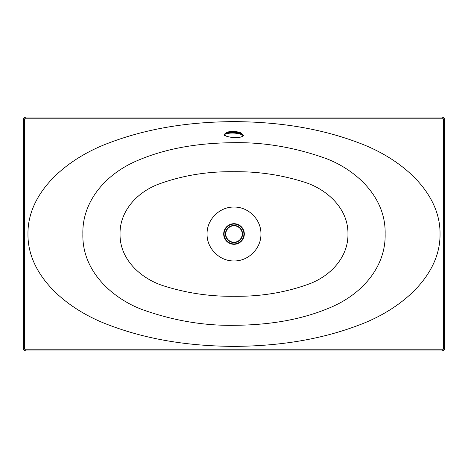 <?xml version="1.0" encoding="UTF-8"?>
<svg xmlns="http://www.w3.org/2000/svg" width="468" height="468" viewBox="0 0 468 468"><rect width="100%" height="100%" fill="white"/><g stroke="black" fill="none" stroke-linecap="round" stroke-linejoin="round"><path stroke-width="0.7" d="M230.724 226.108A8.547 8.547 0 0 1 242.471 235.111A8.547 8.547 0 0 1 228.799 240.78A8.547 8.547 0 0 1 230.724 226.108M234 142.687C263.49 142.225 293.073 147.122 322.75 157.377C351.041 166.789 386.147 193.881 385.129 234L385.129 234C385.995 266.965 361.746 294.904 328.852 308.143C295.665 322.007 261.314 325.09 234 325.313C204.51 325.775 174.927 320.878 145.25 310.623C116.959 301.211 81.853 274.119 82.871 234L82.871 234C82.005 201.035 106.254 173.096 139.148 159.857C172.335 145.993 206.686 142.91 234 142.687L234 171.721C258.336 171.423 281.988 174.962 304.955 182.333C327.448 189.616 348.42 208.845 347.946 234L385.129 234M234 121.616C269.322 121.861 313.601 125.752 358.523 142.752C402.971 159.132 440.563 193.407 440.037 234C440.563 274.593 402.971 308.868 358.523 325.248C313.601 342.248 269.322 346.139 234 346.384C198.678 346.139 154.399 342.248 109.477 325.248C65.029 308.868 27.436 274.593 27.963 234C27.436 193.407 65.029 159.132 109.477 142.752C154.399 125.752 198.678 121.861 234 121.616M207.072 234C206.704 219.615 219.615 206.704 234 207.072C248.385 206.704 261.296 219.615 260.928 234C261.296 248.385 248.385 261.296 234 260.928C219.615 261.296 206.704 248.385 207.072 234L82.871 234M234 260.928L234 296.279C261.22 296.659 286.825 292.342 310.805 283.327C334.017 273.862 348.403 254.305 347.946 234L260.928 234M234 207.072L234 171.721C206.78 171.341 181.174 175.658 157.195 184.673C133.983 194.138 119.597 213.695 120.054 234C119.58 259.155 140.552 278.384 163.045 285.667C186.012 293.038 209.664 296.577 234 296.279L234 325.313M24.57 119.393L23.4 119.393L23.4 348.607A2.34 2.34 0 0 0 25.74 350.947L442.26 350.947A2.34 2.34 0 0 0 444.6 348.607L444.6 119.393A2.34 2.34 0 0 0 442.26 117.053L25.74 117.053A2.34 2.34 0 0 0 23.4 119.393A2.34 2.34 0 0 1 25.74 117.053L25.74 118.223L442.26 118.223A1.17 1.17 0 0 1 443.43 119.393L443.43 348.607A1.17 1.17 0 0 1 442.26 349.777L25.74 349.777A1.17 1.17 0 0 1 24.57 348.607L24.57 119.393A1.17 1.17 0 0 1 25.74 118.223M25.74 349.777L25.74 350.947A2.34 2.34 0 0 1 23.4 348.607A2.34 2.34 0 0 0 25.74 350.947A2.34 2.34 0 0 1 23.4 348.607L24.57 348.607M442.26 118.223L442.26 117.053A2.34 2.34 0 0 1 444.6 119.393A2.34 2.34 0 0 0 442.26 117.053A2.34 2.34 0 0 1 444.6 119.393L443.43 119.393M242.845 135.398L242.933 134.872L241.956 134L238.534 132.976L233.216 132.45L228.419 132.696M228.39 133.357C218.895 134.585 230.554 138.744 239.44 137.294C248.935 136.059 237.27 131.906 228.39 133.357M228.226 132.707A7.149 1.737 2.6 0 1 229.601 132.426A7.149 1.737 2.6 0 1 239.809 133.234M226.284 133.123A7.728 1.878 2.6 0 1 226.284 133.07A7.728 1.878 2.6 0 1 234.088 131.543A7.728 1.878 2.6 0 1 241.716 133.766A7.728 1.878 2.6 0 1 241.71 133.825M230.859 226.418A8.208 8.208 0 0 0 229.004 240.511A8.208 8.208 0 0 0 242.137 235.071A8.208 8.208 0 0 0 230.859 226.418M223.686 234A10.314 10.314 0 0 1 239.154 225.067A10.314 10.314 0 0 1 239.154 242.933A10.314 10.314 0 0 1 223.686 234M224.084 234A9.916 9.916 0 0 1 238.955 225.412A9.916 9.916 0 0 1 238.955 242.588A9.916 9.916 0 0 1 224.084 234M442.26 349.777L442.26 350.947A2.34 2.34 0 0 0 444.6 348.607L443.43 348.607M226.278 133.152A7.728 1.878 2.6 0 1 234.082 131.66A7.728 1.878 2.6 0 1 241.716 133.848L241.716 133.766M240.131 133.316A7.26 1.761 -177.4 0 0 227.904 132.76M228.355 132.69C222.879 133.942 225.055 134.404 224.687 135.053C222.897 135.714 233.994 138.744 240.242 137.177C242.781 136.434 243.793 135.849 243.284 135.422L242.646 134.363L239.388 133.134L228.355 132.69"/></g></svg>
